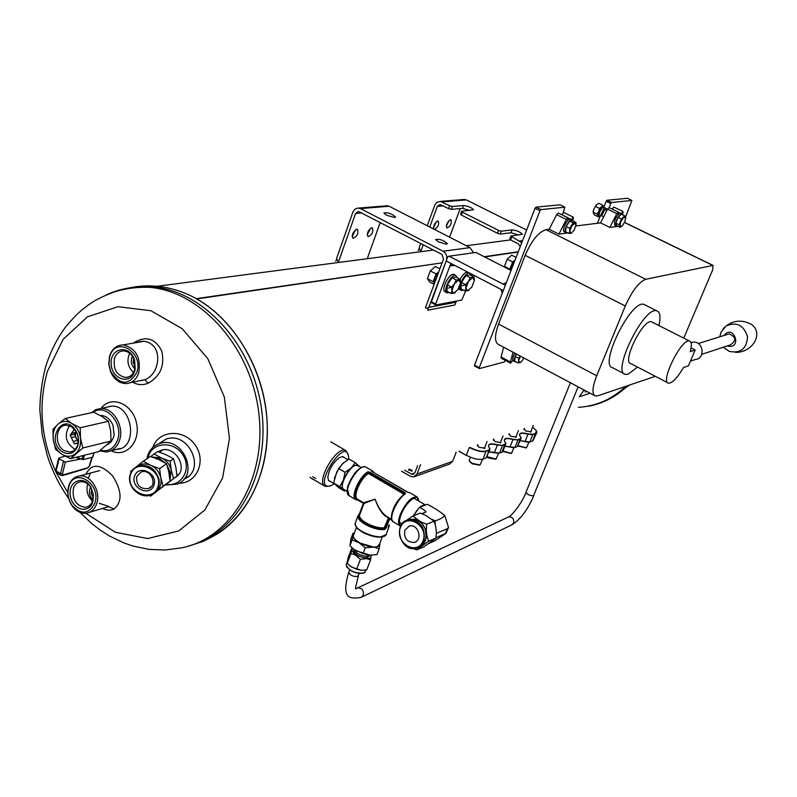 <?xml version="1.0" encoding="UTF-8"?>
<svg xmlns="http://www.w3.org/2000/svg" width="797" height="797" viewBox="0 0 797 797"><rect width="100%" height="100%" fill="white"/><g stroke="black" fill="none" stroke-linecap="round" stroke-linejoin="round"><path stroke-width="1.2" d="M196.291 298.656L442.106 262.851L196.799 298.935C237.885 322.058 267.533 376.812 267.374 430.669C267.304 484.566 237.905 530.413 197.905 542.926M484.217 256.714L518.269 251.752L484.227 256.724M589.641 405.832C603.259 402.844 615.284 396.348 625.705 386.356C612.166 399.187 596.415 406.181 578.443 407.337M484.646 256.933L518.16 252.041L484.636 256.933M337.729 261.137L336.673 258.168L352.902 212.052L354.804 209.232L357.714 208.037L360.473 208.615L443.082 251.224C446.35 253.366 447.446 256.445 446.36 260.44L428.916 307.243L456.033 302.113L456.422 301.087M338.605 261.605L355.592 213.437L358.511 211.454L441.907 254.382L443.55 258.975L425.369 307.821M426.295 308.319L428.916 307.243M456.033 302.113L454.838 305.002L427.7 310.212L428.368 307.473L455.486 302.332M380.209 222.493L367.566 257.829M473.587 252.769L470.021 247.628L389.135 206.254L385.349 205.905M446.569 244.171L447.376 243.643C443.56 240.186 439.635 238.811 435.61 239.508L438.489 241.939L446.569 244.171M394.664 217.521L395.561 216.983C391.676 213.606 387.79 212.281 383.895 213.008L386.605 215.27L394.664 217.521M355.641 229.705L352.115 236.51M370.595 228.221L367.178 234.846M356.837 229.217L357.375 229.267C358.76 233.282 357.305 236.301 353.031 238.333C351.517 235.005 352.792 231.967 356.837 229.217M371.82 227.693L372.329 227.743C373.663 231.668 372.239 234.657 368.065 236.689C366.6 233.411 367.855 230.413 371.82 227.693M461.314 215.06L460.596 214.104L461.662 211.235L462.39 212.181L461.314 215.06L497.517 233.312L498.623 230.423L501.313 231.18L500.207 234.079L497.517 233.312M462.39 212.181L498.623 230.423M429.752 227.025L437.344 206.373L440.113 204.53L448.552 208.625L449.608 205.756L452.307 206.523L451.241 209.392L448.552 208.625M427.242 225.74L434.813 205.088L436.626 202.498L440.382 201.412L449.608 205.756M420.158 250.437L419.192 247.698L420.746 243.444M420.995 250.866L423.247 244.739M511.724 237.018L510.608 239.917L509.801 238.911L510.917 236.012L521.726 242.776M466.315 245.725L510.608 239.917L518.498 243.902L520.242 246.632M460.218 208.575L449.588 237.177M526.648 230.014L466.394 199.908L462.818 199.579M510.917 236.012L522.284 234.268C520.302 231.957 516.914 230.492 512.142 229.885L501.313 231.18M461.662 211.235L473.557 209.78C471.625 207.579 468.297 206.154 463.575 205.526L452.307 206.523M518.747 235.015L511.046 232.744L500.207 234.079M469.841 210.468L462.519 208.366L451.241 209.392M436.407 221.696L433.468 227.494M449.149 220.43L446.31 226.069M433.747 229.078C433.329 225.581 434.664 222.891 437.752 220.988L438.161 221.028C439.376 224.166 438.171 226.976 434.534 229.476M450.524 219.693L450.913 219.723C451.979 223.24 450.684 226.009 447.017 228.032C445.832 225.043 447.007 222.263 450.524 219.693M175.051 477.572C190.911 469.214 173.009 441.508 158.384 451.809M166.483 484.357C181.766 486.927 192.037 468.716 182.892 454.938C174.244 440.841 152.825 441.697 148.441 456.183L147.923 458.096M165.646 485.014L176.974 484.138C200.515 475.958 182.553 434.833 159.191 443.7C153.592 445.682 149.786 449.528 147.784 455.236L146.977 458.743M344.932 458.006L342.79 456.542L339.392 457.627C332.867 462.728 329.012 469.303 327.836 477.343L328.583 480.651L330.865 481.737M348.498 459.341L348.598 457.368C346.575 433.369 310.182 490.793 330.546 485.921L334.252 483.849M348.329 455.217L345.978 450.654C337.061 444.756 315.233 481.976 325.076 486.339L330.048 486.07M107.416 444.706L111.102 441.897L113.523 437.414L114.13 434.724L112.925 425.1C110.046 418.734 105.842 415.536 100.312 415.496M100.512 450.325C108.541 452.019 114.23 448.542 117.597 439.924C123.734 423.386 105.513 402.794 93.299 412.278M99.745 450.893L106.29 451.969C112.596 451.241 117 447.366 119.51 440.333C124.521 426.505 113.313 407.506 100.82 408.502L95.76 409.658L91.406 412.697M85.917 474.255C91.466 463.137 100.332 463.635 112.516 475.739C121.991 490.673 122.499 501.771 114.051 509.014L108.561 506.653L105.602 507.52M91.326 472.81L93.119 472.332M108.91 506.464L99.276 503.305M88.258 478.3L90.34 473.288M114.051 509.014C110.733 510.678 106.888 510.488 102.514 508.436M136.855 342.531C141.856 340.538 146.509 340.947 150.792 343.766C162.568 351.298 158.483 374.869 144.895 379.681L139.375 380.827M142.464 380.448L141.049 380.488M133.149 343.168C145.482 335.427 155.016 338.008 161.731 350.929C164.969 365.494 160.406 376.284 148.033 383.287C142.603 385.379 137.492 385.011 132.71 382.191M119.45 448.621L120.417 448.522M110.285 406.261L109.219 406.659M111.181 450.723C125.986 458.414 141.238 441.538 136.347 422.4C132.003 403.133 110.713 394.933 101.01 408.462M116.82 449.289C138.469 448.841 132.96 404.438 111.421 406.181L106.569 407.247M185.093 478.09L188.231 476.447M178.867 483.241C197.078 483.53 206.802 460.576 194.936 444.716C183.599 428.467 158.424 430.171 152.855 447.366M183.928 479.107C206.742 470.489 188.759 430.47 165.876 439.197L158.454 443.959M420.109 250.288L419.391 248.275L418.266 250.487M337.669 260.978L336.902 258.796L335.716 261.177M426.445 308.26L428.368 307.473M129.164 287.956C148.949 283.722 168.755 285.984 188.58 294.731C228.291 312.822 260.211 360.194 266.248 411.471C272.305 462.768 251.991 512.102 217.551 533.761L203.544 541.243L188.55 546.114M123.874 289.321L137.981 286.88L152.506 286.88C202.498 290.626 251.294 342.939 261.067 406.091C271.259 469.204 240.644 529.636 194.119 544.271C240.644 529.636 271.259 469.204 261.067 406.091C251.294 342.939 202.498 290.626 152.506 286.88L137.981 286.88L123.874 289.321M92.92 499.749C89.842 496.77 88.806 493.174 89.822 488.989L90.639 487.216M93.269 497.627L91.187 493.443L91.725 489.179M134.852 368.772C131.176 365.116 130.349 360.921 132.382 356.189M135.171 366.49L133.149 362.575L133.537 358.202M136.795 372.468C128.725 385.788 119.998 385.409 110.624 371.342L108.96 364.199L109.647 357.086C114.898 335.258 144.197 351.607 136.795 372.468M134.713 371.223C130.31 385.748 111.002 379.013 111.112 363.163C110.614 347.213 129.901 344.503 134.603 360.035L135.211 369.22L134.713 371.223M138.728 372.916C136.257 379.711 131.943 383.277 125.787 383.596C119.082 383.218 114.001 379.252 110.554 371.701L108.761 364.01L109.498 356.359C111.919 348.887 116.472 345.071 123.176 344.902C135.908 348.209 141.099 357.554 138.728 372.916M114.529 358.301C116.262 353.469 119.331 350.999 123.734 350.889C128.696 351.387 132.252 354.535 134.394 360.364L134.494 370.147C132.78 374.849 129.801 377.31 125.537 377.509C116.621 375.427 112.955 369.031 114.529 358.301M133.468 372.508C127.769 366.919 126.504 360.493 129.682 353.23M401.568 471.256L409.16 475.57M411.939 470.429L409.04 469.114L411.939 470.429M411.431 470.14L409.618 469.323L411.431 470.14M94.833 503.186C88.925 514.344 81.324 515.051 72.009 505.318C68.223 499.54 67.127 493.453 68.721 487.047C73.842 466.444 101.837 483.51 94.833 503.186M92.821 501.901C88.995 514.643 72.039 509.711 70.285 495.495C67.974 481.298 83.316 474.613 90.679 486.788L93.438 494.598L92.821 501.901M96.726 503.565C94.753 509.163 91.286 512.391 86.315 513.238C80.895 513.716 76.173 511.256 72.158 505.856C68.094 499.639 66.908 493.094 68.622 486.21C70.574 480.113 74.241 476.686 79.62 475.939C90.599 474.285 101.189 491.321 96.726 503.565M73.424 488.431C74.808 484.437 77.279 482.195 80.846 481.687C84.751 481.468 88.069 483.4 90.788 487.465L93.199 494.289L92.661 500.675C91.306 504.551 88.895 506.772 85.448 507.34C76.104 505.985 72.099 499.679 73.424 488.431M92.532 501.074C87.491 496.352 85.897 490.653 87.75 483.988M529.866 441.996L520.152 440.801M514.922 447.456L504.86 446.26M489.019 451.909L494.329 452.816L497.517 444.766C490.723 443.102 487.784 443.79 488.671 446.808L489.657 448.253L489.009 449.956L486.021 451.022C481.976 451.939 476.626 450.753 469.981 447.456M459.172 451.222L466.325 455.416L459.002 451.271M484.755 447.426L484.974 448.143L479.117 447.346L477.323 444.905M500.705 441.797L500.924 442.514L495.206 441.697L493.403 439.306M516.117 436.377L516.326 437.065L510.738 436.238L508.934 433.907M531.011 431.127L531.21 431.805L525.761 430.968L523.938 428.686M505.587 442.813L505.816 443.849L505.009 444.577L502.538 445.463L497.517 444.766M502.429 445.154L504.899 444.268L505.657 442.933M520.899 437.404L521.118 438.39L520.351 439.087L517.97 439.944L513.059 439.237C506.503 437.613 503.634 438.24 504.451 441.11L505.527 442.674M517.861 439.635L520.242 438.778L520.969 437.533M532.615 427.132L536.481 430.838L535.454 433.339L532.765 434.295L528.082 433.897C521.736 432.303 518.937 432.881 519.694 435.61L520.849 437.274M489.059 451.809L499.51 453.085L501.99 452.188L504.899 444.268M486.021 451.022L483.082 459.092L486.07 457.996L489.119 450.275L486.13 451.341C481.936 452.278 476.417 451.032 469.592 447.595M504.89 446.161L514.972 447.436L517.363 446.569L520.242 438.778M520.192 440.711L529.905 441.976L532.934 440.851L536.72 432.761M536.53 430.948L536.829 432.502L535.564 433.638L532.874 434.604L528.042 434.186C523.201 432.881 520.391 433.02 519.604 434.594L519.764 435.74M504.511 441.219L504.342 440.014C505.149 438.36 508.038 438.201 513.009 439.536L513.059 439.237M488.72 446.898L488.531 445.623C489.358 443.889 492.337 443.71 497.467 445.065L502.538 445.463L499.51 453.085M483.082 459.092C478.768 460.058 473.179 458.783 466.295 455.246L469.244 447.715M521.049 438.559L517.363 446.569M514.972 447.436L517.97 439.944L513.009 439.536L509.901 447.157M511.106 453.473L502.797 451.431L501.99 452.188M489.896 449.697L486.07 457.996M489.737 448.412L489.976 449.488L489.009 449.956M469.692 461.413L472.193 463.834L479.595 465.149M469.333 459.989L469.433 461.025L472.103 463.306L480.023 465L482.593 459.241M522.135 441.03L528.62 442.255M518.06 446.031L526.07 447.934M518.199 445.672L526.428 447.804L528.929 442.225M491.839 452.218L498.105 453.294M491.649 452.188L498.364 453.294M487.007 457.01L488.362 457.906L495.624 459.211M487.136 456.671L496.033 459.072L498.613 453.274M507.33 446.539L513.338 447.725M507.151 446.509L513.657 447.725M502.937 451.082L511.485 453.344L514.015 447.685M522.304 441.06L528.331 442.255M401.648 471.226L410.475 476.337L413.812 476.895L417 474.006L452.656 461.314L456.173 452.258M452.656 461.314L449.538 464.113L414.769 476.556M404.627 470.19L411.342 474.066L414.888 472.81L413.155 474.374L411.342 474.066M420.577 464.641L417 474.006M417.618 465.667L414.898 472.8M408.801 469.722L411.9 470.897M76.512 457.219L83.107 459.61L92.572 457.189L93.956 452.826M56.457 472.561L56.089 470.897L59.147 458.883L65.364 462.031L79.461 459.301L76.382 457.249M80.457 459.012L79.491 459.202M65.055 456.093L59.008 458.016L59.147 458.883M78.106 443.411L76.363 443.381L78.196 442.943M78.206 442.833L74.36 443.77L71.322 437.553L75.585 436.547L74.45 434.216L70.176 435.212L71.461 433.379L75.735 432.382L76.044 431.556L75.745 432.363C74.918 435.899 75.795 438.858 78.375 441.269M71.461 433.379L73.603 430.34L75.018 430.011M73.214 441.418L77.478 440.402L75.585 436.547M69.439 425.728C63.83 435.401 65.723 443.301 75.127 449.428M74.36 443.77L76.363 443.381M70.176 435.212L71.322 437.553M74.38 429.224L73.603 430.34M70.485 458.733L82.838 447.984L80.477 438.121L80.198 427.76L71.63 423.346L65.195 418.485L58.012 424.173L52.971 429.354L53.23 439.625L55.611 449.388L61.987 454.31C57.185 451.052 54.276 446.161 53.23 439.625C52.542 433.07 54.136 427.919 58.012 424.173C62.116 420.796 66.659 420.527 71.63 423.346C76.472 426.594 79.421 431.516 80.477 438.121C81.155 444.746 79.531 449.916 75.605 453.632C71.451 456.95 66.908 457.179 61.987 454.31L70.485 458.733L98.748 451.61L110.992 441.05L82.838 447.984M110.992 441.05L110.703 430.918L108.422 421.254L102.016 416.492L93.628 412.198L65.195 418.485M108.422 421.254L80.198 427.76M62.694 452.009C44.682 440.731 63.342 410.306 75.854 430.828C78.634 435.77 79.272 440.801 77.777 445.941C74.549 453.363 69.528 455.396 62.694 452.009M64.029 450.544C53.997 444.945 55.651 424.95 66.161 425.209L71.461 426.704L75.934 431.376C78.455 435.839 79.033 440.392 77.678 445.045C76.123 449.329 73.434 451.67 69.598 452.068L64.029 450.544M74.45 434.216L75.735 432.382M78.305 442.106L77.478 440.402M76.243 457.289L79.461 459.301M94.076 452.796L92.572 457.189M62.495 475.6L60.821 475.341L60.502 473.697L62.435 474.016L63.172 474.902L62.495 475.6L60.821 475.341L56.358 472.501M92.123 457.309L89.194 466.145L91.994 457.339M86.584 468.078L63.172 474.902M143.301 461.254L150.364 456.432L158.663 459.53L166.513 463.754L159.589 468.646L160.715 477.473C159.33 472.063 156.162 468.078 151.211 465.508L150.513 465.199C145.383 463.187 140.76 463.625 136.646 466.524L143.301 461.254L150.513 465.199M166.513 463.754L168.755 471.675L170.02 481.139L163.136 486.19L160.715 477.473M151.211 465.508L159.589 468.646M130.788 472.92L130.658 471.406L132.91 469.553M170.02 481.139L150.444 496.252L163.136 486.19M136.207 466.883L140.212 464.651L143.161 464.013L147.037 464.163L150.862 465.358C156.132 467.959 159.44 472.123 160.795 477.841C161.761 483.6 160.227 488.202 156.202 491.649L154.897 492.556M160.864 478.21C161.671 483.669 160.207 488.073 156.471 491.44M150.713 456.542L157.537 451.53L165.756 454.609L173.547 458.773L175.898 467.371L176.994 476.018L168.018 482.743M176.994 476.018L166.981 483.709M173.547 458.773L170.09 461.224L171.196 469.921C169.831 464.581 166.712 460.656 161.821 458.126L152.018 456.97M169.93 480.093L171.196 469.921M171.345 470.658L173.567 478.539M154.01 453.941L161.143 457.817M161.821 458.126L170.09 461.224M165.328 484.885L166.453 484.138M134.494 476.237C130.429 488.292 150.045 497.258 153.97 485.104C158.095 473.01 138.359 464.043 134.494 476.237M150.294 474.564L152.028 476.945M136.626 476.686C136.157 485.303 140.093 489.268 148.421 488.571C158.254 485.343 150.703 468.228 141.119 472.043L136.626 476.686M169.622 477.034L169.552 470.778L166.882 464.82M165.517 463.137L160.556 459.441L154.797 457.956M448.322 527.933L446.061 533.243L436.268 537.616M428.985 543.424L435.042 540.675L445.473 533.651M435.212 524.466L435.082 520.8C439.625 519.574 442.843 517.791 444.736 515.45C440.034 511.594 434.206 507.858 427.252 504.262L419.531 507.34C422.868 508.924 425.03 510.469 426.016 511.973L421.922 513.706M436.348 533.372L447.376 528.68L448.512 527.435L444.836 515.749M435.142 523.918L434.843 523.29M432.223 519.475L435.082 520.8M419.531 507.34L413.314 515.858M413.364 548.595L416.692 549.88L424.153 546.642L436.019 538.025L428.607 541.213L426.943 535.883L426.305 530.423L426.644 524.247L420.916 521.876L412.766 516.077L406.35 520.481M436.019 538.025L436.348 531.908L435.72 526.498L434.076 521.188L426.644 524.247M416.692 549.88L428.607 541.213M399.456 522.324L402.027 523.848L400.841 525.691M434.076 521.188L425.937 515.44L420.268 513.099L412.766 516.077M416.452 519.245L407.725 519.465M416.213 548.266L419.71 547.38M423.546 544.59L426.943 535.883M426.305 530.423L420.916 521.876M418.624 547.33L422.789 544.759L425.588 540.446C427.471 526.887 422.221 519.813 409.837 519.216L407.476 520.072M423.904 541.163L420.916 545.666L416.423 548.206C400.851 553.198 392.004 522.971 408.134 519.893C420.537 520.491 425.797 527.584 423.904 541.163M423.028 540.984C417.13 556.386 394.405 542.767 400.403 527.564C406.131 512.122 429.115 525.612 423.028 540.984M404.816 530.184L409.369 526.01C418.236 523.42 423.237 540.476 414.181 542.458C406.888 542.269 403.76 538.184 404.816 530.184M417.02 510.21L413.504 515.789M424.711 504.74L420.916 506.274M423.576 514.374L422.3 513.437M584.022 389.982L579.309 396.796L584.131 390.032M590.099 393.21L579.309 396.796M586.811 391.457L585.297 391.955L586.761 391.437M585.287 390.65L585.297 391.955M603.648 216.804L600.599 215.32L597.421 223.27M607.015 200.256L611.638 202.488L631.882 200.455L627.359 198.284L607.015 200.256L606.178 201.302L610.811 203.534L609.177 207.619M606.178 201.302L603.787 207.32L607.553 209.143L609.207 207.638M625.525 217.183L631.882 200.455M610.811 203.534L611.638 202.488M563.26 212.52L564.884 207.19L540.914 209.601L535.963 207.16L535.026 208.306L474.524 365.165L479.256 367.726L539.977 210.747L535.026 208.306M474.524 365.165L474.663 366.052L479.395 368.613L504.332 361.977L505.378 360.443M564.884 207.19L560.042 204.819L535.963 207.16M479.395 368.613L479.256 367.726M561.656 214.652L571.359 219.603M539.977 210.747L540.914 209.601M505.348 285.256L449.07 256.196L447.735 256.764L446.171 260.958L503.305 290.556L502.279 293.196L500.885 289.301L503.305 290.556L506.374 282.596L502.927 284.001L505.348 285.256M449.07 256.196L475.879 252.45L511.056 270.452M471.993 274.337L471.495 275.652M465.687 290.995L461.752 300.08L435.849 304.962L431.207 302.501L446.171 260.958L450.863 263.399L449.887 266.019L453.224 264.614L450.863 263.399L435.68 304.026L431.028 301.565M435.849 304.962L435.68 304.026M454.569 265.311L449.887 266.019M617.914 226.338L609.815 227.414L600.559 222.881L607.553 209.153L616.828 213.646L618.352 212.072L609.077 207.579M575.892 225.959L600.559 222.881M567.972 232.923L558.916 234.119L549.183 229.287L556.595 214.682L558.428 213.068M594.482 395.541L498.593 344.523C494.499 342.312 494.489 335.487 498.563 324.06L525.183 255.329C531.589 240.555 538.523 232.007 545.975 229.685L549.183 229.287M655.313 376.314L597.71 395.84L595.319 395.989C591.792 394.077 592.251 387.332 596.684 375.766L625.286 306.008C632.061 290.965 638.875 282.058 645.719 279.279L713.056 265.411L712.608 270.044L683.756 338.137M567.783 220.48L568.032 217.79L566.348 219.474L556.595 214.682M618.054 214.602L618.352 212.072M513.049 352.214L510.429 361.987L501.064 356.986L501.233 358.222L510.498 363.183M501.064 356.986L503.644 347.213M561.716 214.692L563.798 212.5M613.949 207.13L612.116 209.053M622.626 214.831L623.055 211.534L621.252 213.765M609.815 227.414L616.828 213.646M572.904 220.948L573.352 217.183L571.439 219.414M558.916 234.119L566.348 219.474M510.429 361.987L510.578 363.223L512.869 360.304M683.467 367.556C677.34 377.967 672.369 383.178 668.563 383.198C659.707 382.401 681.455 338.287 689.395 340.996C691.647 341.684 691.935 345.221 690.272 351.597L695.193 350.022L688.419 365.873L683.467 367.556M667.766 382.789L630.915 363.641C621.56 362.545 642.98 318.77 651.448 321.759L652.434 322.267M624.2 373.783L612.803 367.825C598.417 366.012 630.706 299.772 643.827 304.354L645.431 305.161M637.47 367.048L628.205 374.241L625.436 374.431C611.299 372.767 643.757 306.347 656.618 310.8C660.095 311.826 660.872 316.758 658.97 325.575M691.089 347.93L695.193 350.022M690.451 361.121L695.273 359.507C705.644 358.809 703.472 340.967 693.151 342.172L691.029 342.63M701.768 354.346L730.371 344.902C736.587 340.608 736.149 336.952 729.046 333.913L726.964 334.561M727.332 345.908C742.794 350.152 733.927 323.054 723.945 335.507M615.772 223.18L619.07 224.784L620.046 227.384L616.758 225.78L615.772 223.18L618.103 217.392L621.401 214.244L624.699 215.838L621.401 218.996L618.103 217.392M619.07 224.784L621.401 218.996M625.715 218.278L624.699 215.838M620.046 227.384L622.507 225.591L624.918 221.556L625.595 217.362L623.473 217.621L620.654 222.094L619.976 226.288L622.108 226.009M620.664 213.486L620.016 213.297C615.394 217.202 613.68 221.197 614.876 225.282L616.011 225.83M622.487 214.772L621.501 214.014C616.878 217.93 615.164 221.925 616.36 225.999L617.027 225.91M604.325 205.965C599.802 210.249 598.228 214.204 599.593 217.82L599.593 217.82M605.59 209.82L605.043 209.382L601.904 215.17M604.425 207.628L600.271 216.146M607.065 210.109L607.254 209.003M603.359 206.553L602.691 206.224C598.876 209.551 597.521 212.839 598.607 216.067L598.019 215.589L598.129 216.694L594.193 214.772L593.107 212.261L593.865 209.063L593.137 211.753M603.349 206.373L602.851 206.313M603.449 206.473L602.901 206.204M596.684 204.63L593.865 209.063L596.106 205.257L598.756 203.275L602.711 205.188L601.456 206.941L599.384 208.306L595.419 206.383M593.127 212.141L597.083 214.074L598.019 215.589L599.384 208.306M597.083 214.074L601.456 206.941L603.04 206.224M603.518 206.453L602.711 205.188M598.129 216.694L598.766 216.366M569.696 221.078L573.163 222.781L569.666 228.281L566.199 226.567L569.696 221.078L572.485 220.749L575.952 222.453L571.857 225.75L569.755 231.07L568.978 233.421L571.768 233.053M573.163 222.781L574.996 222.831L576.032 225.212M576.082 224.704L575.952 222.453M568.978 233.421L565.511 231.708L566.199 226.567M569.666 228.281L569.755 231.07L570.811 233.451L573.94 230.532L576.032 225.232M570.742 219.305L570.313 219.095C567.195 218.119 561.168 231.429 564.555 231.807L565.701 232.375M572.734 220.869L571.877 219.862C568.769 218.886 562.732 232.206 566.109 232.575L566.996 232.445M518.508 358.252L518.658 360.812L520.411 356.129L518.508 358.252L515.161 356.468L516.645 354.127M523.898 357.983L521.636 361.449L519.833 362.755L518.658 360.812L517.96 362.924L520.59 362.396M517.96 362.924L514.633 361.141L515.161 356.468M514.792 353.141C512.62 357.285 512.182 359.895 513.477 360.961L514.742 361.639M516.297 353.938C514.125 358.092 513.686 360.702 514.982 361.768L515.749 361.748M434.734 282.686L437.443 275.383M449.359 292.539L447.207 292.907C442.196 291.752 451.112 273.441 455.735 275.413L457.129 277.655M446.758 292.678L445.344 291.931C440.323 290.766 449.239 272.464 453.872 274.447L454.36 274.696M451.132 293.475L451.919 290.566L451.62 287.089L447.396 284.878L446.928 291.264L451.132 293.475L455.217 292.738M451.62 287.089L454.459 283.812L456.213 279.976L460.277 279.299L460.566 282.776L458.793 279.916L454.459 283.812L451.919 290.566L453.722 293.386L458.036 289.49L460.566 282.776M447.396 284.878L451.979 277.774L456.213 279.976M451.979 277.774L456.063 277.107L460.277 279.299M434.116 284.33L429.603 281.959L427.431 278.671L433.219 281.71L434.405 283.264M433.219 281.71L436.108 273.929L430.31 270.9L427.431 278.671M430.31 270.9L435.351 266.467L439.884 268.828M434.475 283.363L434.913 277.954L438.709 271.996L436.108 273.929M434.544 283.184C433.817 279.857 435.182 276.19 438.639 272.185M465.119 290.965L465.916 288.106L465.637 284.668L461.463 282.487L460.955 288.793L465.119 290.965L469.084 290.257M465.637 284.668L468.437 281.441L470.15 277.665L474.105 277.007L474.364 280.434L472.671 277.615L468.437 281.441L465.916 288.106L467.64 290.885L471.854 287.059L474.364 280.434M461.463 282.487L465.976 275.493L470.15 277.665M465.976 275.493L469.941 274.845L474.105 277.007M463.336 290.038L461.234 290.427C456.352 289.331 465.119 271.269 469.612 273.172L470.967 275.373M460.796 290.198L458.504 288.723M460.148 279.229C462.878 274.337 465.418 271.996 467.769 272.215L468.247 272.464M504.77 267.234L504.441 266.377L509.881 269.157L510.608 270.223M509.881 269.157L512.65 261.974L507.201 259.194L504.441 266.377M507.201 259.194L511.634 255.15L516.087 257.411M510.767 270.303L511.495 265.69L515.041 260.111L512.65 261.974M510.907 270.372C510.588 267.154 511.943 263.787 514.982 260.28M511.515 269.247L513.487 264.146M339.612 467.401L339.074 468.168M343.756 462.549L338.835 468.238L334.302 478.479M359.098 466.275L355.522 465.169C347.093 467.351 337.171 490.902 344.991 490.105M358.032 465.657L357.873 465.558C352.035 461.662 337.43 486.628 343.896 489.458L347.183 491.4M333.624 483.002L339.761 486.638L344.673 491.161L338.566 487.555L333.624 483.002L336.762 471.914L342.511 463.705L349.066 459.032L355.223 462.619L351.178 468.018L345.061 472.272L338.884 468.646M339.761 486.638L343.417 480.053L345.061 472.272M359.437 466.464L355.223 462.619M371.601 471.276L408.423 492.506M357.723 500.078L358.69 500.416M391.716 518.967C391.865 509.891 396.219 501.592 404.766 494.05L405.434 493.821L405.135 492.765L404.637 493.433L369.101 472.701L369.609 472.043L367.806 471.864L368.184 472.701L404.567 493.622L404.089 494.279C396.607 500.626 392.383 508.207 391.417 517.014M388.278 517.363L388.189 517.502C383.347 516.058 378.973 509.95 375.058 499.191L363.95 503.485L359.567 515.191C358.252 520.461 375.835 529.318 384.333 527.624L388.567 517.542M386.744 516.466L386.694 516.436C382.321 513.587 378.445 507.838 375.058 499.191L363.581 502.748L363.95 503.485M359.875 512.7L359.268 513.736M391.775 520.003L390.092 518.608L388.637 519.106L390.291 519.156M384.792 529.407L386.087 528.122L384.562 528.521L384.792 529.407C375.576 531.26 356.488 521.646 357.913 515.918L355.193 523.191C353.3 531.619 385.967 542.438 386.435 533.562L388.777 527.405M358.919 499.988L355.831 499.669C350.202 497.408 359.118 476.626 367.806 471.864M362.924 502.907L363.442 504.182L362.924 502.907M386.087 528.122L389.444 519.305L391.795 520.043M363.442 504.182L360.144 512.969L357.913 515.918L359.776 513.756C353.21 518.15 374.042 530.623 384.562 528.521L388.936 517.761M352.941 548.555L351.597 550.199L351.646 548.466L347.94 558.348L347.223 563.459L350.949 553.526L370.535 559.902L366.769 569.815L361.828 570.323M370.535 559.902L371.173 555.25M370.894 555.25L370.944 557.183L369.569 558.348L360.423 559.285L356.667 569.227L361.43 570.313L351.636 567.125L347.223 563.459M356.667 569.227L350.57 566.418M360.423 559.285L355.98 555.609L351.597 550.199L350.949 553.526M370.426 555.25L356.07 550.797L353.589 549.073M379.88 543.225L379.94 544.172C379.541 546.383 377.101 547.38 372.637 547.18L365.245 547.818L363.033 553.676L369.599 555.21L376.951 554.563L379.173 548.734L380.01 542.877M365.245 547.818L359.098 542.757L379.173 548.734M349.963 545.756L350.929 538.862L353.101 533.054L353.041 535.375C352.902 537.676 354.924 540.137 359.098 542.757L352.144 539.908L349.963 545.756L354.107 549.472L353.838 550.249M363.033 553.676L354.207 549.551M354.167 533.591L353.041 535.375L352.144 539.908M382.291 536.889L379.521 544.162L377.489 546.383C371.053 549.591 352.035 540.994 353.44 535.524L353.818 534.508M369.4 555.2L369.101 555.967C367.347 558.468 363.352 558.199 357.096 555.15L353.619 550.847M347.283 561.676L346.396 564.057M349.883 565.9L350.61 566.448M369.34 555.19C366.809 556.854 362.924 556.336 357.674 553.626L354.167 549.522M389.135 206.254L360.473 208.615M443.082 251.224L470.021 247.628M355.592 213.437L361.669 212.909M519.624 240.993L522.573 240.594M466.394 199.908L441.986 201.91M437.344 206.373L443.092 205.875M462.519 208.366L463.575 205.526M511.046 232.744L512.142 229.885M55.651 471.416C40.836 437.991 38.107 404.607 47.441 371.282L63.172 339.293L87.56 316.788L117.976 306.715L150.872 310.71L182.184 328.703L207.818 358.7L224.326 396.986L229.456 438.539L222.602 477.881L204.859 509.98L178.707 530.951L147.614 538.553L115.416 532.286L85.877 513.288M67.835 492.646L55.999 472.173M106.22 294.95C119.66 288.663 133.976 286.113 149.149 287.318C201.053 291.134 251.324 347.522 258.826 413.354C266.836 479.176 230.801 538.792 181.198 547.908L165.079 550.01L148.82 549.352L132.84 546.015L123.784 542.887L109.398 535.953L100.352 530.194L91.794 523.619L79.969 512.361M609.665 398.889L628.982 385.24M599.224 403.073C609.825 399.516 619.289 393.728 627.608 385.708M144.895 379.681L148.033 383.287M312.763 476.726L315.801 478.529M529.905 441.976L532.765 434.295M535.454 433.339L532.605 440.99M524.954 441.687L528.082 433.897M83.107 459.61L84.502 455.207M81.802 459.49L83.037 455.575M65.364 462.031L62.435 474.016M87.839 467.56L89.194 466.145M55.979 469.921L56.089 470.897L60.502 473.697L63.451 461.602M130.588 474.454C124.9 491.35 152.366 503.923 157.896 486.897C163.704 469.911 135.978 457.339 130.588 474.454M158.962 479.156C155.365 468.516 148.491 464.113 138.339 465.936L133.388 469.034L130.349 474.105C125.966 485.652 140.103 499.779 151.121 494.857C157.407 491.898 160.018 486.668 158.962 479.156M445.413 533.671L447.376 528.68M526.09 492.088L526.04 492.207C527.385 494.638 529.895 495.804 533.562 495.714L578.124 386.844M507.948 517.233L508.596 516.924C512.531 516.805 514.204 518.837 513.617 523.021L511.614 524.954L361.808 597.043M356.847 588.276L357.594 587.927C362.007 587.877 363.92 590.298 363.322 595.17L361.101 597.381C349.295 599.254 341.066 598.716 348.737 572.356L348.887 571.967M359.238 573.501L357.674 576.43C353.191 576.769 350.212 575.414 348.737 572.356L349.654 569.925M545.975 229.685L645.719 279.279M624.499 222.502L712.827 265.421M498.563 324.06L596.684 375.766M525.183 255.329L625.286 306.008M723.297 347.233L729.175 351.347C740.582 353.649 746.709 348.787 747.526 336.772C743.86 325.156 736.727 321.55 726.107 325.943L723.128 328.723M618.592 212.311L621.301 213.626M448.552 288.106L452.078 286.661M462.569 285.705L465.727 284.579M400.044 525.871L400.632 526.12L400.044 525.871C397.982 524.366 398.032 520.63 400.184 514.653C405.832 502.558 411.401 496.621 416.901 496.82L418.435 499.599M410.246 492.945L408.831 492.566M371.292 470.688L372.568 470.997L373.913 472.591M366.082 467.221L365.873 467.102C358.969 462.499 341.495 492.377 349.156 495.714L355.741 499.619M362.834 502.459L358.879 500.118L362.784 502.827M369.609 472.043L405.135 492.765M405.434 493.821C396.946 498.792 387.83 519.714 393.21 521.826L399.955 525.821M363.581 502.748L357.524 499.161C352.344 497.079 360.563 477.931 368.563 473.538L404.189 494.319M400.861 525.582C398.928 524.117 398.998 520.531 401.05 514.832C405.693 501.931 418.754 491.789 418.624 500.994M362.376 467.281C355.731 468.805 345.599 485.921 347.472 492.476M363.173 503.913L359.875 512.64L363.163 503.853L362.834 502.897L357.614 500.088M388.229 528.042L389.085 524.904M355.651 521.985L355.193 523.191C355.601 526.418 356.887 528.63 359.039 529.826L362.157 532.007C366.082 534.458 372.119 536.172 380.249 537.148L386.007 534.677M356.11 526.269C358.849 532.615 377.011 539.4 383.257 536.421M388.637 519.106L385.28 527.933L384.333 527.624L384.562 528.521M390.092 518.608L391.626 519.514M372.408 471.714L373.255 472.203M388.518 526.379L388.747 525.791M358.092 499.749C350.331 500.646 358.78 477.871 368.184 472.701L368.563 473.538L369.031 472.89L368.184 472.701M363.751 573.063C357.116 574.089 351.427 572.037 346.685 566.906M366.062 569.955L364.01 572.983C355.054 573.641 349.076 570.931 346.097 564.834C348.986 571.041 354.914 573.79 363.9 573.093L365.295 571.967M157.158 286.272L433.498 250.029M387.462 205.726L358.77 208.067M464.82 199.419L440.382 201.412M165.876 439.197L159.191 443.7M309.943 477.353L324.977 486.28M330.785 441.827L345.978 450.654M111.421 406.181L100.82 408.502M119.5 448.611L110.803 450.823M152.506 286.88L149.149 287.318C136.994 286.92 125.259 288.484 113.931 292.021C96.457 298.745 91.924 302.631 88.796 304.653L82.818 309.176C77.688 313.38 71.81 319.497 65.185 327.507C56.537 339.442 49.972 352.702 45.479 367.287C41.962 381.115 40.089 395.362 39.85 410.037L42.261 435.102L47.252 455.396C52.253 471.047 59.416 485.433 68.731 498.573M609.685 398.869L629.61 385.031M312.334 479.236L312.882 479.107M588.306 406.301C603.289 403.451 616.41 396.577 627.677 385.678M130.469 382.65L144.775 379.721M123.176 344.902L143.858 341.315M134.932 368.393L135.211 369.22M125.537 377.509L128.785 376.861M109.647 357.086L109.498 356.359M411.71 471.416L412.139 470.29M408.612 470.24L409.04 469.114M89.653 512.242L108.611 506.623M79.62 475.939L99.745 470.569M90.788 487.465L90.679 486.788M92.96 499.58L93.159 500.646M85.448 507.34L87.77 506.663M72.009 505.318L72.158 505.856M68.721 487.047L68.622 486.21M502.797 451.441L505.736 444.029M484.267 448.651L487.087 441.508M477.343 445.921L477.802 444.736M469.254 460.168L470.419 457.209M469.851 461.822L469.433 461.025M530.563 432.233L533.293 425.429M523.998 429.593L524.426 428.517M500.237 442.993L503.027 435.959M493.433 440.293L493.881 439.147M515.659 437.523L518.419 430.609M508.974 434.853L509.413 433.737M413.155 474.374L413.683 474.185M77.538 443.481L78.116 443.341M102.325 415.586L100.99 415.885M109.02 443.79L108.153 444.009M69.598 452.068L72.388 451.381M56.338 472.491L55.66 470.369L58.699 458.385M92.91 456.85L94.215 452.756M89.603 465.787L92.313 457.259M89.543 465.976L87.401 468.178M87.162 468.247L62.734 475.53M75.934 431.376L75.854 430.828M77.678 445.045L77.777 445.941M162.498 450.106L159.49 452.178M177.801 474.524L176.924 475.161M151.121 494.857C140.073 499.779 125.966 485.881 130.3 474.195L133.956 468.497L140.212 464.651M148.421 488.571L151.47 486.369M413.673 498.105L424.911 504.66M408.134 519.893L409.837 519.216M414.181 542.458L415.765 541.791M358.321 575.922C354.725 591.593 354.625 589.083 357.594 587.927L508.596 516.924C509.941 517.432 521.856 504.043 526.04 492.207L570.433 382.749M533.89 495.425C527.923 509.363 520.71 519.106 512.242 524.655M568.032 217.79L558.289 212.998M689.395 340.996L651.448 321.759M624.539 222.403L713.056 265.411M656.618 310.8L643.827 304.354M693.151 342.172L691.079 342.81M729.046 333.913L698.262 343.547M735.442 352.354C752.129 352.961 763.905 333.823 751.81 324.618C742.655 319.607 734.077 320.045 726.107 325.943L720.966 332.309L719.86 336.782M573.352 217.183L563.658 212.43M623.055 211.534L613.829 207.071M604.813 209.442L606.886 210.448M620.305 213.307L621.79 214.024M570.313 219.095L571.877 219.862M455.735 275.413L453.872 274.447M469.612 273.172L467.769 272.215M328.354 480.252L334.063 483.64M342.411 456.542L347.851 459.71M357.873 465.558L361.29 467.55M349.156 495.714L347.392 488.7C346.765 485.991 355.093 471.754 356.508 471.356C360.214 467.52 363.342 466.096 365.873 467.102L372.568 470.997L374.072 472.681M371.492 471.196L407.247 492.008L410.057 492.835L416.901 496.82L418.754 501.074M386.694 516.436L391.586 519.325M389.195 526.319L389.145 524.755M355.831 499.669L357.524 500.088M404.906 493.831L404.986 493.771C397.743 498.932 387.262 515.669 393.21 521.826M356.538 527.265L353.44 535.524"/></g></svg>
